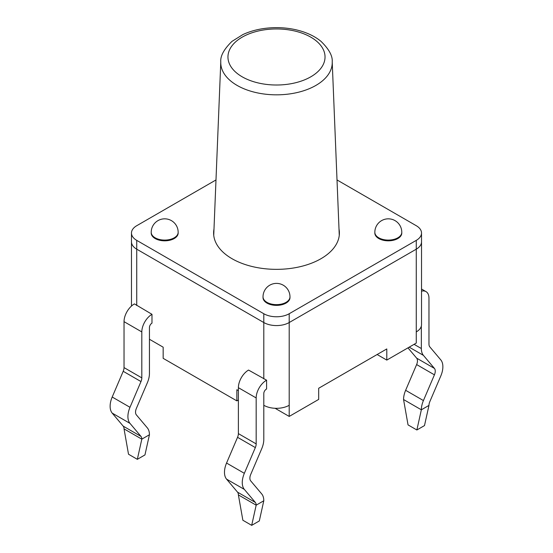 <?xml version="1.0" encoding="UTF-8"?>
<svg xmlns="http://www.w3.org/2000/svg" width="553" height="553" viewBox="0 0 553 553"><rect width="100%" height="100%" fill="white"/><g stroke="black" fill="none" stroke-linecap="round" stroke-linejoin="round"><path stroke-width="0.83" d="M337.012 179.946L416.264 225.707A17.966 10.376 180 0 1 421.524 233.041A17.966 10.376 180 0 1 416.264 240.375L416.264 249.182A17.966 10.376 0 0 0 421.524 241.841A17.966 10.376 180 0 1 416.264 249.182L289.205 322.537A17.966 10.376 180 0 1 263.795 322.537L136.736 249.182A17.966 10.376 180 0 1 131.476 241.841A17.966 10.376 0 0 0 136.736 249.182L136.736 240.375A17.966 10.376 180 0 1 131.476 233.041A17.966 10.376 180 0 1 136.736 225.707L215.988 179.946M416.264 240.375L289.205 313.731A17.966 10.376 180 0 1 263.795 313.731L263.795 322.537A17.966 10.376 0 0 0 289.205 322.537L416.264 249.182L416.264 331.924A17.966 10.376 0 0 0 421.524 324.59L421.524 233.041M263.795 405.28A17.966 10.376 0 0 0 289.205 405.28L289.205 416.43L318.68 399.411L318.68 388.261L386.789 348.943L386.789 360.093L416.264 343.074L416.264 331.924M263.795 500.769A17.966 10.376 -60 0 0 261.714 493.926L250.716 480.896A7.189 4.147 120 0 1 250.716 474.46L261.714 448.732A17.966 10.376 -60 0 0 263.795 439.49L263.795 393.542A3.595 2.074 120 0 1 266.594 389.008L266.594 380.194L248.546 370.068A14.378 8.302 -60 0 0 238.384 387.674L238.384 433.621A7.189 4.147 120 0 1 237.548 437.319L226.557 463.048A17.966 10.376 -60 0 0 226.557 479.133L237.548 492.163A7.189 4.147 120 0 1 238.384 494.9L242.864 520.249L251.691 525.35L256.17 505.172L263.795 500.769L259.316 520.947L251.691 525.35M137.338 459.329L128.51 454.227L124.031 428.879A7.189 4.147 120 0 0 123.201 426.142L112.204 413.112A17.966 10.376 -60 0 1 112.204 397.026L123.201 371.298A7.189 4.147 120 0 0 124.031 367.6L124.031 321.652A14.378 8.302 -60 0 1 134.455 303.908L151.985 314.318L151.985 323.125A3.595 2.074 120 0 0 149.441 327.521L149.441 373.469A17.966 10.376 -60 0 1 147.368 382.711L136.37 408.439A7.189 4.147 120 0 0 136.37 414.874L147.368 427.911A17.966 10.376 -60 0 1 149.441 434.748L144.962 454.925L137.338 459.329L141.817 439.151L149.441 434.748M149.441 339.259L163.163 347.18L163.163 358.337L236.857 400.884L238.384 399.999M238.384 390.612L236.857 389.734L236.857 400.884M407.969 347.865L416.63 358.13A7.189 4.147 -60 0 1 416.63 364.565L405.632 390.3A17.966 10.376 120 0 0 403.559 399.536L408.038 424.891L416.865 429.985L421.345 409.808L428.969 405.404L424.49 425.589L416.865 429.985M421.345 326.056L421.345 348.528A17.966 10.376 120 0 0 423.425 355.372L434.423 368.402A7.189 4.147 -60 0 1 434.423 374.837L423.425 400.566A17.966 10.376 120 0 0 421.345 409.808L403.559 399.536M428.969 405.404A7.189 4.147 -60 0 1 429.799 401.713L440.796 375.978A17.966 10.376 120 0 0 440.796 359.899L429.799 346.862A7.189 4.147 -60 0 1 428.969 344.125L428.969 298.185A14.378 8.302 120 0 0 425.99 291.604A14.378 8.302 120 0 0 421.524 291.168M238.384 494.9L256.17 505.172A7.189 4.147 120 0 0 255.341 502.435L244.343 489.398A17.966 10.376 -60 0 1 244.343 473.32L255.341 447.584A7.189 4.147 120 0 0 256.17 443.893L256.17 397.946A14.378 8.302 -60 0 1 266.594 380.194M124.031 428.879L141.817 439.151A7.189 4.147 120 0 0 140.987 436.414L129.99 423.377A17.966 10.376 -60 0 1 129.99 407.298L140.987 381.563A7.189 4.147 120 0 0 141.817 377.872L141.817 331.924A14.378 8.302 -60 0 1 151.985 314.318M377.132 354.521L386.789 360.093M275.104 408.287L289.205 416.43M263.795 378.874L263.795 322.537L136.736 249.182L136.736 305.519M339.01 229.032A62.89 36.311 180 0 1 339.39 233.041A62.89 36.311 180 0 1 300.569 266.587A62.89 36.311 180 0 1 232.032 258.714A62.89 36.311 180 0 1 213.61 233.041A62.89 36.311 180 0 1 213.99 229.032M178.163 232.308L178.163 233.041A13.479 7.783 180 0 1 169.847 240.23A13.479 7.783 180 0 1 155.158 238.543A13.479 7.783 180 0 1 151.211 233.041L151.211 232.308A13.479 7.783 0 0 0 155.158 237.811A13.479 7.783 0 0 0 169.847 239.497A13.479 7.783 0 0 0 178.163 232.308A13.479 13.479 0 0 0 164.69 218.829A13.479 13.479 0 0 0 151.211 232.308M289.979 296.857L289.979 297.59A13.479 7.783 180 0 1 281.657 304.779A13.479 7.783 180 0 1 266.968 303.092A13.479 7.783 180 0 1 263.021 297.59L263.021 296.857A13.479 7.783 0 0 0 266.968 302.36A13.479 7.783 0 0 0 281.657 304.046A13.479 7.783 0 0 0 289.979 296.857A13.479 13.479 0 0 0 276.5 283.385A13.479 13.479 0 0 0 263.021 296.857M401.789 232.308L401.789 233.041A13.479 7.783 180 0 1 393.466 240.23A13.479 7.783 180 0 1 378.784 238.543A13.479 7.783 180 0 1 374.837 233.041L374.837 232.308A13.479 7.783 0 0 0 378.784 237.811A13.479 7.783 0 0 0 393.466 239.497A13.479 7.783 0 0 0 401.789 232.308A13.479 13.479 0 0 0 388.31 218.829A13.479 13.479 0 0 0 374.837 232.308M263.795 313.731L136.736 240.375M289.205 405.28L289.205 313.731M421.345 348.528L414.086 344.332M423.425 355.372L409.199 347.153M434.423 368.402L416.63 358.13M434.423 374.837L416.63 364.565M423.425 400.566L405.632 390.3M255.341 502.435L237.548 492.163M244.343 489.398L226.557 479.133M244.343 473.32L226.557 463.048M255.341 447.584L237.548 437.319M256.17 443.893L238.384 433.621M256.17 397.946L238.384 387.674M123.201 426.142L140.987 436.414M112.204 413.112L129.99 423.377M112.204 397.026L129.99 407.298M123.201 371.298L140.987 381.563M124.031 367.6L141.817 377.872M124.031 321.652L141.817 331.924M310.827 76.798A48.546 28.03 180 0 1 229.606 64.238A48.546 28.03 180 0 1 289.067 29.91A48.546 28.03 180 0 1 310.827 76.798M315.908 85.411A55.729 32.178 0 0 0 332.215 61.901C332.726 55.971 328.994 49.134 321.023 41.385C316.371 37.5 310.572 34.362 303.632 31.956C294.721 28.936 285.134 27.498 274.869 27.65C262.972 27.92 252.32 30.221 242.919 34.549L231.956 41.399C223.965 49.217 220.239 56.053 220.785 61.901A55.729 32.178 0 0 0 254.574 92.233A55.729 32.178 0 0 0 315.908 85.411M131.476 306.051L131.476 233.041M425.99 291.604L421.524 289.025M220.785 61.901L213.734 235.35M332.215 61.901L339.266 235.35"/></g></svg>
